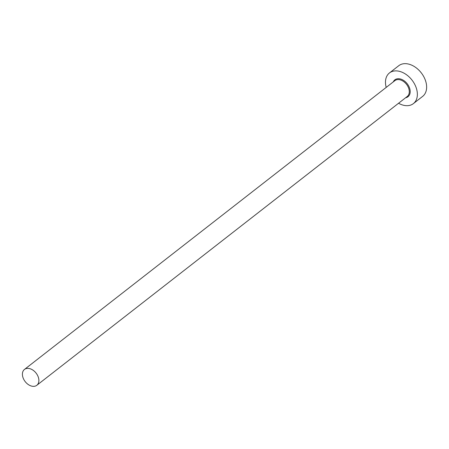 <?xml version="1.0" encoding="UTF-8"?>
<svg xmlns="http://www.w3.org/2000/svg" width="449" height="449" viewBox="0 0 449 449"><rect width="100%" height="100%" fill="white"/><g stroke="black" fill="none" stroke-linecap="round" stroke-linejoin="round"><path stroke-width="0.67" d="M38.839 379.579A10.046 6.915 -127.9 0 0 33.147 370.279A10.046 6.915 -127.9 0 0 24.465 369.437A10.046 6.915 -127.9 0 0 22.45 375.145A10.046 6.915 -127.9 0 0 28.141 384.445A10.046 6.915 -127.9 0 0 36.824 385.287A10.046 6.915 -127.9 0 0 38.839 379.579M398.56 103.253A19.447 13.386 -127.9 0 0 413.377 103.618A19.447 13.386 -127.9 0 0 417.278 92.573A19.447 13.386 -127.9 0 0 406.266 74.573A19.447 13.386 -127.9 0 0 389.463 72.946A19.447 13.386 -127.9 0 0 385.562 83.991A19.447 13.386 -127.9 0 0 386.207 87.403M413.377 103.618L422.644 96.389A19.447 13.386 -127.9 0 0 426.55 85.349A19.447 13.386 -127.9 0 0 415.538 67.344A19.447 13.386 -127.9 0 0 398.734 65.722L389.463 72.946M393.251 81.909A10.692 7.364 52.1 0 1 402.59 79.832A10.692 7.364 52.1 0 1 410.145 90.642A10.692 7.364 52.1 0 1 405.61 97.759M36.824 385.287L407.226 96.496A10.046 6.915 -127.9 0 0 409.247 90.788A10.046 6.915 -127.9 0 0 403.556 81.488A10.046 6.915 -127.9 0 0 394.873 80.646L24.465 369.437"/></g></svg>
